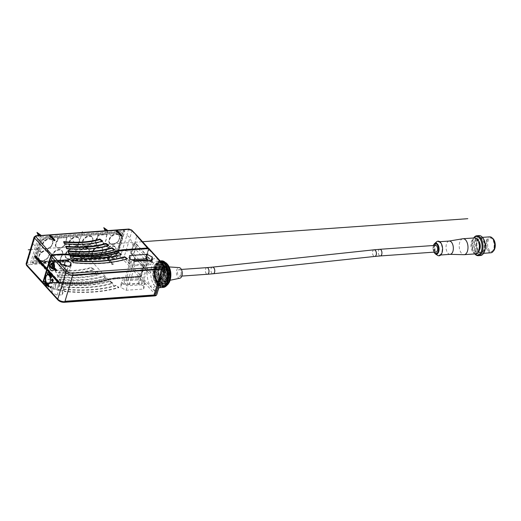 <?xml version="1.0" encoding="UTF-8"?>
<svg xmlns="http://www.w3.org/2000/svg" width="521" height="521" viewBox="0 0 521 521"><rect width="100%" height="100%" fill="white"/><g stroke="black" fill="none" stroke-linecap="round" stroke-linejoin="round"><path stroke-width="0.39" stroke-dasharray="2.6 1.95" d="M55.154 269.272L55.415 268.348L55.669 268.634M64.956 301.242L154.06 294.984M154.021 294.938L161.751 269.162M148.941 248.55A1.335 0.918 -42.2 0 1 149.071 249.37L146.518 257.862L150.028 261.724A15.982 8.727 86 0 1 158.846 260.135L160.852 262.35A15.982 8.727 86 0 1 163.672 268.667A2.664 0.749 165 0 0 163.32 269.201A2.664 0.749 165 0 0 164.317 269.507M159.367 262.03A2.664 1.98 129.4 0 1 158.846 260.135L148.55 249.253A0.873 0.599 137.8 0 0 148.042 248.569L124.662 250.223L124.565 250.568L148.133 248.895A0.534 0.365 137.8 0 1 148.439 249.312L140.475 275.876L143.399 267.182L131.585 254.163L144.447 267.898L145.756 267.169L148.661 257.478L147.743 256.912L145.997 257.882L148.439 249.312M148.55 249.253L146.004 257.745L146.518 257.862L146.004 257.745M143.099 267.436L140.553 275.928L139.615 277.244L154.939 294.124A2.664 1.27 -163.3 0 1 154.014 295.713L63.836 302.095A3.999 1.908 -163.3 0 1 58.547 300.187L43.868 284.017L51.664 283.463A39.694 18.964 16.7 0 1 61.367 283.626A102.995 49.208 -163.3 0 0 107.977 280.331A39.694 18.964 16.7 0 1 116.235 278.898L139.615 277.244A1.335 0.918 137.8 0 0 141.067 276.039L143.614 267.547L143.099 267.436L144.402 267.976L145.711 267.247L148.615 257.556L147.697 256.99L146.388 257.719M139.602 276.71L116.222 278.364A39.961 19.095 -163.3 0 0 107.906 279.803A102.728 49.085 -163.3 0 1 61.419 283.098L61.524 282.753A39.961 19.095 -163.3 0 0 51.755 282.597L43.803 283.079A0.664 0.456 -42.2 0 1 43.412 282.558L51.312 256.221A0.664 0.456 -42.2 0 1 52.041 255.622L54.236 255.466A3.862 2.657 -42.2 0 1 54.92 255.349L54.236 255.466M107.977 280.331L108.01 279.464A39.961 19.095 -163.3 0 1 116.326 278.025L139.895 276.358A0.534 0.365 137.8 0 0 140.475 275.876M147.645 251.689L141.139 273.362M148.335 248.927A0.873 0.599 137.8 0 0 147.795 248.51L124.597 250.152A39.961 19.095 16.7 0 0 116.287 251.597A102.728 49.085 -163.3 0 1 69.794 254.886A39.961 19.095 16.7 0 0 60.026 254.723L69.716 255.147C87.717 256.755 103.217 255.661 116.209 251.858L124.519 250.425L145.242 248.96A3.862 2.657 -42.2 0 1 145.88 248.979L148.068 248.823A0.534 0.365 -42.2 0 1 148.335 248.927L148.348 249.214M51.755 282.597L43.855 283.489L43.328 283.131A0.873 0.599 -42.2 0 1 43.347 282.805L51.351 256.13A0.873 0.599 -42.2 0 1 51.527 255.798L52.302 255.349L60.091 254.795L59.993 255.134A39.961 19.095 -163.3 0 1 69.762 255.297A102.728 49.085 -163.3 0 0 116.248 252.008A39.961 19.095 -163.3 0 1 124.565 250.568M59.993 255.134L52.107 255.694A0.664 0.456 137.8 0 0 51.377 256.293L43.477 282.629A0.664 0.456 137.8 0 0 43.868 283.15M145.88 248.979L124.259 250.23L115.792 251.65C102.728 255.329 87.313 256.417 69.547 254.919L54.659 255.153M116.248 252.008L116.352 251.669A39.961 19.095 -163.3 0 1 124.662 250.223L124.91 249.982M116.652 251.415L116.352 251.669A102.728 49.085 -163.3 0 1 69.86 254.958A39.961 19.095 -163.3 0 0 60.091 254.795L60.338 254.548M43.855 283.489L43.868 284.017A1.335 0.918 -42.2 0 1 43.217 283.795M51.892 292.437L51.866 289.35L57.076 288.986L62.305 291.695L62.331 294.782L57.128 295.147L51.892 292.437L53.24 287.95L53.214 284.87L58.417 284.499L63.653 287.214L62.305 291.695M143.581 285.944L143.607 289.025L126.154 290.262L120.918 287.546L120.892 284.466L138.345 283.235L143.581 285.944L144.923 281.464L144.949 284.544L127.495 285.782L122.266 283.066L122.24 279.985L139.693 278.748L144.923 281.464M61.406 284.766A105.229 50.276 -163.3 0 0 109.892 281.333L112.686 283.333A109.221 52.185 -163.3 0 1 62.357 286.895L61.504 284.433A105.229 50.276 16.7 0 0 109.99 281.001L112.783 283.001A109.221 52.185 -163.3 0 1 62.455 286.563L61.504 284.433M63.464 289.376A113.884 54.412 -163.3 0 0 115.942 285.664L118.736 287.664A117.883 56.32 -163.3 0 1 64.422 291.506L63.569 289.044A113.884 54.412 16.7 0 0 116.046 285.326L118.84 287.325A117.883 56.32 -163.3 0 1 64.519 291.174L63.569 289.044M158.703 288.224L157.114 290.516A15.982 8.727 86 0 1 152.848 289.025L150.843 286.81A15.982 8.727 86 0 1 147.124 271.415L149.455 273.538L144.402 267.976M159.192 287.696L159.133 287.703A13.318 7.268 86 0 1 159.016 287.709A13.318 7.268 86 0 1 155.577 286.459A13.318 7.268 86 0 1 153.903 284.616A13.318 7.268 86 0 1 150.764 272.815A13.318 7.268 86 0 1 151.578 267.266A13.318 7.268 86 0 1 153.669 263.125A13.318 7.268 86 0 1 157.134 261.138A13.318 7.268 86 0 1 160.572 262.389A13.318 7.268 86 0 1 162.246 264.232A13.318 7.268 86 0 1 164.46 269.031M155.577 286.459A2.664 1.98 -50.6 0 0 152.848 289.025L156.391 292.926L157.114 290.516A2.664 2.234 -95.7 0 1 159.068 287.703A2.664 2.234 -95.7 0 1 159.133 287.703M164.265 265.436A1.335 0.918 -42.2 0 1 164.395 266.251L163.053 273.72L163.32 269.201L160.898 263.724A2.664 1.654 144.9 0 0 162.246 264.232M150.028 261.724L153.669 263.125L148.615 257.556M147.697 256.99L152.751 262.558M145.711 267.247L150.764 272.815L149.455 273.538M143.483 267.403L147.124 271.415M137.642 276.436A3.862 2.657 -42.2 0 1 136.964 276.553L116.242 278.019L107.925 279.471C94.907 283.352 79.407 284.453 61.432 282.766L46.643 282.949A3.862 2.657 -42.2 0 1 45.998 282.923L51.449 282.258L61.309 282.382C79.075 283.88 94.49 282.786 107.554 279.106L116.02 277.686L139.83 276.286A0.534 0.365 -42.2 0 0 140.175 276.137L143.399 267.182M45.998 282.923L43.803 283.079M108.01 279.464A102.728 49.085 -163.3 0 1 61.524 282.753M143.216 267.136L144.447 267.898M60.026 254.574L52.237 255.277L51.462 255.726A0.873 0.599 137.8 0 0 51.286 256.058L43.282 282.734A0.873 0.599 137.8 0 0 43.263 283.059L43.79 283.417L51.586 282.864A39.961 19.095 -163.3 0 1 61.354 283.027A102.728 49.085 16.7 0 0 107.84 279.738A39.961 19.095 -163.3 0 1 116.157 278.292L139.354 276.651A0.873 0.599 137.8 0 0 140.175 276.137M148.368 249.129L145.997 257.882M146.31 257.491L134.496 244.473L136.756 235.967L148.57 248.986A1.335 0.918 137.8 0 0 148.524 248.335M59.687 254.802L54.92 255.349M43.093 283.58A1.335 0.918 137.8 0 0 43.543 283.658L51.338 283.111A40.228 19.218 -163.3 0 1 61.172 283.274A102.461 48.954 16.7 0 0 107.541 279.992A40.228 19.218 -163.3 0 1 115.909 278.54L139.107 276.898A1.335 0.918 137.8 0 0 140.546 275.739L128.733 262.714L127.306 263.887L139.107 276.898L139.354 276.651M136.619 235.192L136.756 235.967L131.839 230.855L128.348 229.67L123.783 229.989L115.779 256.664L120.344 256.339L123.816 257.608L128.733 262.714L131.585 254.163L130.693 253.121L133.024 245.58L129.983 237.7L126.909 235.245L122.259 250.731L131.702 251.265L133.545 243.6L134.496 244.473L135.799 243.75L147.743 256.912M130.693 253.121L132.503 254.73L133.812 254.007L145.756 267.169M133.702 253.89L136.606 244.212L135.037 242.975L131.774 253.857L133.812 254.007L135.434 249.149L147.378 262.31M135.434 249.149L136.717 244.316L148.661 257.478M136.606 244.212L135.037 242.975L133.545 243.6M59.12 279.731A95.903 45.822 -163.3 0 0 103.308 276.605L106.102 278.598A99.902 47.73 -163.3 0 1 60.071 281.861L59.29 279.171A95.903 45.822 16.7 0 0 103.477 276.039L106.271 278.038A99.902 47.73 -163.3 0 1 60.241 281.301L59.29 279.171M57.056 275.121A87.248 41.687 -163.3 0 0 97.258 272.275L100.052 274.274A91.24 43.595 -163.3 0 1 58.007 277.244L57.225 274.56A87.248 41.687 16.7 0 0 97.427 271.715L100.221 273.714A91.24 43.595 -163.3 0 1 58.176 276.684L57.225 274.56M54.992 270.51A78.586 37.551 -163.3 0 0 91.208 267.944L93.995 269.943A82.585 39.459 -163.3 0 1 55.942 272.633L55.161 269.95A78.586 37.551 16.7 0 0 91.37 267.384L94.164 269.383A82.585 39.459 -163.3 0 1 56.112 272.073L55.161 269.95M45.255 269.227L46.369 269.149L41.823 264.14L40.71 264.219L45.255 269.227L45.425 268.667L46.538 268.589L41.993 263.574L40.879 263.659L45.425 268.667M113.168 264.421L108.622 259.412L107.508 259.491L112.054 264.499L113.168 264.421L113.337 263.86L108.791 258.852L107.678 258.93L112.223 263.939L113.337 263.86M124.799 231.148L123.783 229.989L40.28 235.902L41.328 237.062L124.799 231.148L116.808 257.797L33.337 263.704L41.328 237.062M26.122 263.711A2.664 1.27 -163.3 0 1 27.255 263.053L30.609 262.695L38.613 236.02L39.629 235.609M128.895 229.051A1.335 0.729 -94 0 0 128.348 229.67L126.909 235.245M43.79 283.417L43.543 283.658L27.222 265.671A1.335 0.638 -163.3 0 1 27.626 264.883A1.335 0.775 83.9 0 1 27.255 263.053L35.259 236.378L40.28 235.902L32.276 262.571L30.609 262.695L30.947 264.525L120.657 258.175A1.335 0.729 86 0 1 120.344 256.339L122.259 250.731M33.337 263.704L32.276 262.571L115.779 256.664L116.808 257.797M46.421 268.146L46.975 268.107L35.61 255.59L35.467 256.078M35.057 255.629L35.61 255.59M46.082 269.266L46.636 269.227L46.975 268.107M46.232 268.777L46.636 269.227M40.195 242.61L35.552 258.077A5.991 4.129 137.8 0 0 39.049 262.766L111.416 257.641A5.991 4.129 137.8 0 0 117.941 252.242L122.578 236.775A5.991 4.129 137.8 0 0 119.088 232.086L46.721 237.211A5.991 4.129 137.8 0 0 43.972 238.084A5.991 4.129 137.8 0 0 41.172 240.624A5.991 4.129 137.8 0 0 40.195 242.61L35.604 257.999A5.861 4.031 137.8 0 0 39.023 262.577L111.39 257.459A5.861 4.031 137.8 0 0 117.766 252.184L122.402 236.716A5.861 4.031 137.8 0 0 118.983 232.132L46.616 237.25A5.861 4.031 137.8 0 0 43.933 238.104A5.861 4.031 137.8 0 0 41.198 240.591A5.861 4.031 137.8 0 0 40.241 242.532M41.296 237.022L124.682 231.122L116.711 257.687L33.324 263.587L41.296 237.022L40.319 235.954L32.348 262.512L115.74 256.612L123.705 230.048L40.319 235.954M124.682 231.122L123.705 230.048M33.324 263.587L32.348 262.512M116.711 257.687L115.74 256.612M106.102 278.598L106.271 278.038M60.071 281.861L60.241 281.301M103.308 276.605L103.477 276.039M100.052 274.274L100.221 273.714M58.007 277.244L58.176 276.684M97.258 272.275L97.427 271.715M93.995 269.943L94.164 269.383M55.942 272.633L56.112 272.073M91.208 267.944L91.37 267.384M46.369 269.149L46.538 268.589M41.823 264.14L41.993 263.574M40.71 264.219L40.879 263.659M108.622 259.412L108.791 258.852M107.508 259.491L107.678 258.93M112.054 264.499L112.223 263.939M68.746 252.945L68.577 253.506L67.626 251.376A95.903 45.822 16.7 0 0 68.062 251.415M114.776 249.683L114.607 250.243A99.902 47.73 -163.3 0 1 68.577 253.506M67.795 250.816L67.626 251.376M114.106 249.885L114.607 250.243M66.681 248.328L66.512 248.888L65.561 246.765A87.248 41.687 16.7 0 0 65.998 246.804M108.726 245.358L108.557 245.919A91.24 43.595 -163.3 0 1 66.512 248.888M65.731 246.205L65.561 246.765M108.055 245.554L108.557 245.919M64.624 243.717L64.454 244.277L63.503 242.154A78.586 37.551 16.7 0 0 63.94 242.193M102.676 241.028L102.507 241.588A82.585 39.459 -163.3 0 1 64.454 244.277M63.666 241.594L63.503 242.154M102.005 241.23L102.507 241.588M53.93 240.311L53.761 240.871L54.874 240.793L54.405 240.272M55.044 240.233L54.874 240.793M49.384 235.303L49.215 235.863L53.761 240.871M49.853 235.818L49.215 235.863M121.842 235.505L121.673 236.065L121.204 235.544M120.729 235.583L120.559 236.143L121.673 236.065M116.183 230.575L116.014 231.135L120.559 236.143M116.652 231.09L116.014 231.135M51.664 283.463L51.651 282.936A39.961 19.095 -163.3 0 1 61.419 283.098L61.367 283.626M155.31 267.462A12.524 6.832 86 0 1 164.571 263.652A12.524 6.832 86 0 1 167.515 280.91A12.524 6.832 86 0 1 158.254 284.72A12.524 6.832 86 0 1 155.31 267.462M160.188 260.936A13.318 7.268 -94 0 0 159.804 260.949L160.181 260.936A13.318 7.268 86 0 0 154.919 267.032A13.318 7.268 -94 0 0 155.33 280.545A13.318 7.268 -94 0 0 162.031 287.481M159.003 270.093A7.457 4.07 86 0 1 162.109 266.661A7.457 4.07 86 0 1 165.991 270.399A7.457 4.07 86 0 1 166.277 278.11A7.457 4.07 86 0 1 163.164 281.542A7.457 4.07 86 0 1 159.283 277.804A7.457 4.07 86 0 1 159.003 270.093M162.122 266.791A7.327 3.999 86 0 0 159.068 270.165A7.327 3.999 -94 0 0 159.341 277.739A7.327 3.999 -94 0 0 163.158 281.405A7.327 3.999 -94 0 0 166.212 278.038A7.327 3.999 86 0 0 165.932 270.464A7.327 3.999 86 0 0 162.122 266.791L164.349 266.635A7.327 3.999 86 0 1 164.649 266.635A7.327 3.999 86 0 1 168.244 270.549A7.327 3.999 86 0 1 168.433 277.875A7.327 3.999 -94 0 1 165.678 281.21A7.327 3.999 -94 0 1 165.378 281.249A7.327 3.999 -94 0 1 161.569 277.582A7.327 3.999 -94 0 1 161.295 270.008A7.327 3.999 86 0 1 164.349 266.635M179.927 278.201A5.327 2.911 -94 0 1 177.01 275.733A5.327 2.911 -94 0 1 176.743 270.054A5.327 2.911 86 0 1 179.178 267.605M180.963 274.71A3.328 1.817 -94 0 0 180.833 271.265A3.328 1.817 -94 0 0 179.1 269.598A3.328 1.817 -94 0 0 177.713 271.128A3.328 1.817 -94 0 0 177.843 274.574A3.328 1.817 -94 0 0 179.576 276.241A3.328 1.817 -94 0 0 180.963 274.71M435.536 245.358A3.328 1.817 -94 0 0 434.149 246.889A3.328 1.817 -94 0 0 434.28 250.334A3.328 1.817 -94 0 0 436.012 252.001M437.477 255.316A7.327 3.999 -94 0 1 434.989 244.544A7.327 3.999 86 0 1 436.52 241.861M435.309 244.903A6.662 3.634 86 0 1 438.089 241.835A6.662 3.634 86 0 1 441.554 245.176A6.662 3.634 86 0 1 441.801 252.06A6.662 3.634 -94 0 1 439.027 255.121A6.662 3.634 -94 0 1 435.563 251.786A6.662 3.634 -94 0 1 435.309 244.903M450.066 254.346L449.975 254.339A6.662 3.634 -94 0 1 446.64 250.848A6.662 3.634 -94 0 1 446.445 244.115A6.662 3.634 86 0 1 449.03 241.073L449.128 241.054M462.817 238.761A7.991 4.363 86 0 0 459.711 242.415A7.991 4.363 -94 0 0 459.952 250.497A7.991 4.363 -94 0 0 463.944 254.684M478.779 249.058A5.991 3.269 86 0 1 476.279 251.819A5.991 3.269 86 0 1 473.159 248.817A5.991 3.269 86 0 1 472.931 242.623A5.991 3.269 86 0 1 475.432 239.862A5.991 3.269 86 0 1 478.552 242.864A5.991 3.269 86 0 1 478.779 249.058M479.535 249.911A5.991 3.269 86 0 1 477.392 251.741A5.991 3.269 86 0 1 474.273 248.738A5.991 3.269 86 0 1 474.045 242.545A5.991 3.269 86 0 1 476.546 239.784A5.991 3.269 86 0 1 478.923 241.295M474.918 253.916A9.326 5.086 -94 0 1 474.162 253.056A9.326 5.086 -94 0 1 472.423 240.754A9.326 5.086 86 0 1 473.159 238.937A9.326 5.086 86 0 1 473.791 237.973M474.162 253.056L474.514 253.532A9.99 5.451 -94 0 1 472.651 240.357A9.99 5.451 86 0 1 473.446 238.41A9.99 5.451 86 0 1 473.7 237.98M480.453 255.531A9.99 5.451 -94 0 1 475.256 250.523A9.99 5.451 -94 0 1 474.878 240.201A9.99 5.451 86 0 1 479.046 235.603M474.514 253.532A9.99 5.451 -94 0 0 474.826 253.922M483.117 238.234A9.326 5.086 86 0 0 475.764 240.52A9.326 5.086 -94 0 0 477.399 252.672A9.326 5.086 -94 0 0 484.113 252.346M476.735 241.588A7.327 3.999 86 0 1 479.789 238.221A7.327 3.999 86 0 1 483.599 241.887A7.327 3.999 86 0 1 483.879 249.461A7.327 3.999 -94 0 1 480.824 252.835A7.327 3.999 -94 0 1 477.015 249.162A7.327 3.999 -94 0 1 476.735 241.588M481.384 252.796A7.327 3.999 -94 0 1 477.568 249.123A7.327 3.999 -94 0 1 477.295 241.549A7.327 3.999 86 0 1 480.349 238.182A7.327 3.999 86 0 1 484.159 241.848A7.327 3.999 86 0 1 484.439 249.422A7.327 3.999 -94 0 1 481.384 252.796L480.824 252.835M476.969 241.19A7.991 4.363 86 0 1 480.297 237.517A7.991 4.363 86 0 1 484.458 241.516A7.991 4.363 86 0 1 484.758 249.78A7.991 4.363 -94 0 1 481.43 253.46A7.991 4.363 -94 0 1 477.269 249.455A7.991 4.363 -94 0 1 476.969 241.19M490.893 252.789A7.991 4.363 -94 0 1 486.731 248.784A7.991 4.363 -94 0 1 486.432 240.526A7.991 4.363 86 0 1 489.766 236.847M486.92 241.06A6.994 3.816 -94 0 0 487.181 248.289A6.994 3.816 -94 0 0 490.821 251.793A6.994 3.816 -94 0 0 493.739 248.576A6.994 3.816 86 0 0 493.472 241.347A6.994 3.816 86 0 0 489.831 237.843A6.994 3.816 86 0 0 486.92 241.06M492.417 238.175A6.994 3.816 86 0 0 490.945 237.765A6.994 3.816 86 0 0 488.034 240.982A6.994 3.816 -94 0 0 488.294 248.211A6.994 3.816 -94 0 0 491.935 251.715A6.994 3.816 -94 0 0 493.335 251.096M51.866 289.35L53.214 284.87M57.128 295.147L58.469 290.666L53.24 287.95M62.331 294.782L63.679 290.295L58.469 290.666M63.679 290.295L63.653 287.214M57.076 288.986L58.417 284.499M60.13 289.442A3.465 1.654 -163.3 0 1 56.574 288.575A3.465 1.654 -163.3 0 1 55.128 286.589A3.465 1.654 -163.3 0 1 56.756 285.723A3.465 1.654 -163.3 0 1 60.319 286.589A3.465 1.654 -163.3 0 1 61.758 288.575A3.465 1.654 -163.3 0 1 60.13 289.442M66.115 269.494A3.465 1.654 -163.3 0 1 62.559 268.628A3.465 1.654 -163.3 0 1 61.113 266.641A3.465 1.654 -163.3 0 1 62.741 265.775A3.465 1.654 -163.3 0 1 66.304 266.641A3.465 1.654 -163.3 0 1 67.75 268.628A3.465 1.654 -163.3 0 1 66.115 269.494M67.424 266.12L69.638 267.266L69.664 270.347L64.454 270.718L59.225 268.002L59.199 264.922L62.781 264.668M69.638 267.266L70.035 265.931M60.54 260.435L59.199 264.922M60.566 263.522L59.225 268.002M65.802 266.231L64.454 270.718M71.006 265.866L69.664 270.347M143.607 289.025L144.949 284.544M138.345 283.235L139.693 278.748M120.892 284.466L122.24 279.985M122.266 283.066L120.918 287.546M125.782 280.839L138.026 279.972A3.465 1.654 -163.3 0 1 141.588 280.839A3.465 1.654 -163.3 0 1 143.034 282.825A3.465 1.654 -163.3 0 1 141.406 283.691L129.156 284.557A3.465 1.654 -163.3 0 1 125.6 283.691A3.465 1.654 -163.3 0 1 124.154 281.705A3.465 1.654 -163.3 0 1 125.782 280.839L131.767 260.891L133.682 260.754M126.154 290.262L127.495 285.782M148.693 260.363L150.908 261.516L150.934 264.596L133.48 265.827L128.251 263.118L128.225 260.038L131.806 259.784M146.766 260.5A3.465 1.654 -163.3 0 1 149.019 262.877A3.465 1.654 -163.3 0 1 147.391 263.743L135.141 264.609A3.465 1.654 -163.3 0 1 131.585 263.743A3.465 1.654 -163.3 0 1 130.139 261.75A3.465 1.654 -163.3 0 1 131.767 260.891M129.592 258.631L128.251 263.118M134.828 261.347L133.48 265.827M129.566 255.55L128.225 260.038M151.311 260.181L150.908 261.516M152.282 260.109L150.934 264.596M109.892 281.333L109.99 281.001M112.686 283.333L112.783 283.001M62.357 286.895L62.455 286.563M118.736 287.664L118.84 287.325M64.422 291.506L64.519 291.174M115.942 285.664L116.046 285.326M121.36 254.417L121.256 254.756A109.221 52.185 -163.3 0 1 70.934 258.318L69.977 256.189A105.229 50.276 16.7 0 0 70.244 256.215M71.032 257.98L70.934 258.318M70.081 255.85L69.977 256.189M73.096 262.591L72.041 260.8A113.884 54.412 16.7 0 0 72.302 260.826M127.411 258.748L127.313 259.087A117.883 56.32 -163.3 0 1 72.992 262.929M72.145 260.461L72.041 260.8M59.153 283.014L59.563 283.47L59.003 283.509M48.193 270.099L48.336 269.611L59.895 282.349L59.563 283.47M59.895 282.349L59.342 282.389M47.782 269.65L48.336 269.611M48.362 284.069A4.663 2.546 -94 0 0 48.531 284.069A4.663 2.546 -94 0 0 50.478 281.92A4.663 2.546 -94 0 0 50.303 277.1A4.663 2.546 -94 0 0 47.873 274.769A4.663 2.546 -94 0 0 47.711 274.788M50.635 277.804L51.983 277.185L51.839 276.547L51.54 276.729M51.651 277.205L51.983 277.185M47.216 274.033L47.548 274.013A5.464 2.983 86 0 1 47.652 273.987M51.488 276.762A6.793 3.706 -94 0 0 47.724 272.639A6.793 3.706 -94 0 0 47.554 272.659M51.507 276.573L51.839 276.547M48.766 286.824L49.098 286.797L48.857 284.824A5.464 2.983 86 0 1 48.59 284.863A5.464 2.983 86 0 1 48.525 284.87L48.857 284.824M48.407 286.908L49.098 286.797M44.799 281.614A6.793 3.706 -94 0 0 46.473 285.111M45.099 281.073L45.438 281.053L45.138 281.229M48.42 284.87A5.464 2.983 86 0 1 45.438 281.053M48.616 285.86A6.46 3.523 86 0 1 45.001 281.666L45.34 281.464A5.796 3.165 -94 0 0 46.708 284.251M44.669 281.685L45.001 281.666M49.931 286.557L50.85 287.546M50.999 287.716L51.247 287.989L51.586 286.127L51.162 287.527L49.951 286.557M50.915 288.015L51.247 287.989M49.697 286.303L50.036 286.276M51.253 286.146L51.586 286.127M51.416 286.335L51.748 286.309M52.107 279.276L51.8 280.396L52.699 281.386M52.882 279.497L53.214 279.471L52.803 279.015M53.142 280.213L53.422 279.881M53.142 280.467L53.474 280.194M53.096 280.728L53.474 280.441M52.764 281.848L53.435 280.702M52.68 279.269L53.279 280.103L53.012 281.36L52.048 280.298L52.478 279.223M51.716 280.318L52.048 280.298M51.963 279.477L52.302 279.458M52.048 279.321L52.387 279.302M56.542 270.112L56.789 270.386L56.926 269.937L55.975 269.285M56.457 270.406L56.789 270.386M55.734 269.012L56.066 268.992M56.587 269.956L56.926 269.937M55.076 268.367L55.415 268.348M56.144 270.568L56.392 270.842L56.529 270.392L55.486 269.246M54.92 270.041L55.167 270.314L55.35 269.696M56.19 270.419L56.529 270.392M56.06 270.868L56.392 270.842M54.835 270.334L55.167 270.314M159.732 264.622A9.658 5.269 86 0 0 155.701 269.07A9.658 5.269 -94 0 0 156.066 279.054A9.658 5.269 -94 0 0 161.093 283.893A9.658 5.269 -94 0 0 165.118 279.445A9.658 5.269 86 0 0 164.753 269.461A9.658 5.269 86 0 0 159.732 264.622L161.51 264.499A9.658 5.269 86 0 1 165.098 266.583A9.658 5.269 86 0 1 166.902 279.321A9.658 5.269 -94 0 1 166.134 281.197A9.658 5.269 -94 0 1 162.871 283.763A9.658 5.269 -94 0 1 157.85 278.93A9.658 5.269 -94 0 1 157.485 268.947A9.658 5.269 86 0 1 161.51 264.499M156.841 270.321A7.327 3.999 86 0 1 159.895 266.947A7.327 3.999 86 0 1 163.705 270.62A7.327 3.999 86 0 1 163.985 278.194A7.327 3.999 -94 0 1 160.93 281.568A7.327 3.999 -94 0 1 157.114 277.895A7.327 3.999 -94 0 1 156.841 270.321M166.362 280.78A9.124 4.982 -94 0 1 159.791 281.093A9.124 4.982 -94 0 1 158.189 269.201A9.124 4.982 86 0 1 165.385 266.967A9.124 4.982 86 0 1 167.085 279.002A9.124 4.982 -94 0 1 166.362 280.78L166.134 281.197M158.482 269.52A8.525 4.65 86 0 1 162.038 265.599A8.525 4.65 86 0 1 166.473 269.865A8.525 4.65 86 0 1 166.792 278.676A8.525 4.65 86 0 1 163.242 282.603A8.525 4.65 86 0 1 158.807 278.331A8.525 4.65 86 0 1 158.482 269.52M158.592 269.513A8.525 4.65 86 0 1 162.148 265.586A8.525 4.65 86 0 1 166.583 269.858A8.525 4.65 86 0 1 166.902 278.67A8.525 4.65 -94 0 1 163.353 282.597A8.525 4.65 -94 0 1 158.918 278.325A8.525 4.65 -94 0 1 158.592 269.513M164.603 281.36A9.723 5.308 -94 0 1 161.321 283.938A9.723 5.308 -94 0 1 156.261 279.074A9.723 5.308 -94 0 1 155.896 269.018A9.723 5.308 86 0 1 159.947 264.544A9.723 5.308 86 0 1 163.561 266.641A9.723 5.308 86 0 1 165.372 279.464A9.723 5.308 -94 0 1 164.603 281.36L164.486 281.568A9.99 5.451 -94 0 0 165.281 279.627A9.99 5.451 86 0 0 163.418 266.446A9.99 5.451 86 0 0 155.538 268.895A9.99 5.451 -94 0 0 157.29 281.913A9.99 5.451 -94 0 0 164.486 281.568M155.655 265.73A11.657 6.363 86 0 0 154.73 267.996A11.657 6.363 -94 0 0 156.899 283.372A11.657 6.363 -94 0 0 166.095 280.519A11.657 6.363 86 0 0 164.05 265.326A11.657 6.363 86 0 0 155.655 265.73L155.766 265.521A11.924 6.506 86 0 1 159.791 262.35A11.924 6.506 86 0 1 165.997 268.322A11.924 6.506 86 0 1 166.446 280.643A11.924 6.506 -94 0 1 161.477 286.133L162.252 286.081A11.924 6.506 86 0 1 156.053 280.109A11.924 6.506 86 0 1 155.603 267.781A11.924 6.506 86 0 1 160.572 262.297A11.924 6.506 86 0 1 166.772 268.269A11.924 6.506 86 0 1 167.221 280.591A11.924 6.506 86 0 1 162.252 286.081M155.766 265.521A11.924 6.506 86 0 0 154.822 267.84A11.924 6.506 -94 0 0 157.042 283.567A11.924 6.506 -94 0 0 161.477 286.133M155.44 267.605A12.257 6.688 86 0 1 156.411 265.222A12.257 6.688 86 0 1 165.242 264.798A12.257 6.688 86 0 1 167.384 280.767A12.257 6.688 86 0 1 157.726 283.769A12.257 6.688 86 0 1 155.44 267.605M160.142 286.296A11.99 6.545 86 0 1 153.91 280.291A11.99 6.545 86 0 1 153.454 267.898A11.99 6.545 -94 0 1 158.449 262.382A11.99 6.545 -94 0 1 164.688 268.387A11.99 6.545 -94 0 1 165.144 280.773A11.99 6.545 86 0 1 160.142 286.296L162.038 286.159A11.99 6.545 86 0 0 167.033 280.643A11.99 6.545 -94 0 0 166.583 268.25A11.99 6.545 -94 0 0 160.344 262.245A11.99 6.545 -94 0 0 156.3 265.43A11.99 6.545 -94 0 0 155.349 267.761A11.99 6.545 86 0 0 157.583 283.58L157.726 283.769M162.038 286.159A11.99 6.545 86 0 1 157.583 283.58M164.753 280.344A11.188 6.109 86 0 1 163.868 282.525A11.188 6.109 86 0 1 155.805 282.91A11.188 6.109 86 0 1 153.845 268.328A11.188 6.109 86 0 1 162.663 265.586A11.188 6.109 86 0 1 164.753 280.344M163.021 266.068A10.524 5.744 -94 0 1 164.981 279.953A10.524 5.744 86 0 1 164.148 281.998A10.524 5.744 86 0 1 156.684 282.525A10.524 5.744 86 0 1 154.724 268.647A10.524 5.744 -94 0 1 155.558 266.596A10.524 5.744 -94 0 1 163.021 266.068L162.663 265.586M154.49 269.044A9.86 5.379 86 0 1 155.278 267.123A9.86 5.379 86 0 1 162.376 266.785A9.86 5.379 86 0 1 164.102 279.634A9.86 5.379 86 0 1 156.333 282.043A9.86 5.379 86 0 1 154.49 269.044M163.646 279.132A8.922 4.871 86 0 1 162.943 280.865A8.922 4.871 86 0 1 156.508 281.177A8.922 4.871 86 0 1 154.945 269.546A8.922 4.871 86 0 1 161.985 267.358A8.922 4.871 86 0 1 163.646 279.132M162.344 267.84A8.258 4.507 -94 0 1 163.881 278.735A8.258 4.507 86 0 1 163.223 280.344A8.258 4.507 86 0 1 157.368 280.754A8.258 4.507 86 0 1 155.831 269.858A8.258 4.507 -94 0 1 156.482 268.256A8.258 4.507 -94 0 1 162.344 267.84L161.985 267.358M155.597 270.256A7.594 4.142 86 0 1 156.196 268.784A7.594 4.142 86 0 1 161.666 268.517A7.594 4.142 86 0 1 163.001 278.416A7.594 4.142 86 0 1 157.01 280.272A7.594 4.142 86 0 1 155.597 270.256M155.727 270.399A7.327 3.999 86 0 1 158.781 267.032A7.327 3.999 86 0 1 162.591 270.699A7.327 3.999 86 0 1 162.871 278.273A7.327 3.999 86 0 1 159.817 281.646A7.327 3.999 86 0 1 156 277.973A7.327 3.999 86 0 1 155.727 270.399M106.942 234.593L106.199 237.263A6.239 4.292 137.8 0 1 99.296 245.371A6.239 4.292 137.8 0 1 97.069 237.915L97.57 238.188L97.069 237.915L97.915 235.088L107.046 234.443L98.417 235.362L97.57 238.188M107.066 234.75L106.212 237.68A5.946 4.096 -42.2 0 1 103.282 243.939A5.946 4.096 -42.2 0 1 96.971 244.649L96.815 244.505A5.972 4.109 137.8 0 1 97.349 238.136L98.254 235.205L97.915 235.088M92.523 255.016L92.523 254.906A5.946 4.096 -42.2 0 1 95.851 248.367A5.946 4.096 -42.2 0 1 102.22 248.445A5.946 4.096 -42.2 0 1 101.224 254.294L100.319 257.231L91.67 257.843L92.36 254.867L91.67 257.843M96.971 244.649A5.946 4.096 -42.2 0 1 97.512 238.299M58.339 238.195L66.981 237.583L58.339 238.195L57.427 241.132A5.946 4.096 -42.2 0 0 56.893 247.482L56.737 247.345A5.972 4.109 137.8 0 0 63.067 246.641A5.972 4.109 137.8 0 0 66.011 240.357L66.128 240.52A5.946 4.096 -42.2 0 1 63.204 246.778A5.946 4.096 -42.2 0 1 56.893 247.482M66.981 237.583L66.128 240.52M49.195 239.191A5.946 4.096 -42.2 0 1 52.308 240.461A5.946 4.096 -42.2 0 1 51.683 245.821A5.946 4.096 -42.2 0 1 46.193 249.194A5.946 4.096 -42.2 0 1 43.536 248.426A5.946 4.096 -42.2 0 1 43.438 242.962A5.946 4.096 -42.2 0 1 49.195 239.191M75.916 237.296A5.946 4.096 -42.2 0 1 79.029 238.572A5.946 4.096 -42.2 0 1 78.404 243.932A5.946 4.096 -42.2 0 1 72.914 247.306A5.946 4.096 -42.2 0 1 70.25 246.537A5.946 4.096 -42.2 0 1 70.159 241.073A5.946 4.096 -42.2 0 1 75.916 237.296M45.666 250.959A5.946 4.096 -42.2 0 1 48.779 252.229A5.946 4.096 -42.2 0 1 48.153 257.589A5.946 4.096 -42.2 0 1 42.663 260.962A5.946 4.096 -42.2 0 1 40 260.194A5.946 4.096 -42.2 0 1 39.909 254.73A5.946 4.096 -42.2 0 1 45.666 250.959M72.386 249.064A5.946 4.096 -42.2 0 1 75.499 250.34A5.946 4.096 -42.2 0 1 74.874 255.7A5.946 4.096 -42.2 0 1 69.384 259.074A5.946 4.096 -42.2 0 1 66.721 258.305A5.946 4.096 -42.2 0 1 66.629 252.841A5.946 4.096 -42.2 0 1 72.386 249.064M112.464 246.231A5.946 4.096 -42.2 0 1 115.577 247.501A5.946 4.096 -42.2 0 1 114.952 252.861A5.946 4.096 -42.2 0 1 109.462 256.234A5.946 4.096 -42.2 0 1 106.805 255.466A5.946 4.096 -42.2 0 1 106.707 250.002A5.946 4.096 -42.2 0 1 112.464 246.231M85.744 248.12A5.946 4.096 -42.2 0 1 88.857 249.39A5.946 4.096 -42.2 0 1 88.231 254.756A5.946 4.096 -42.2 0 1 82.741 258.129A5.946 4.096 -42.2 0 1 80.084 257.361A5.946 4.096 -42.2 0 1 79.993 251.89A5.946 4.096 -42.2 0 1 85.744 248.12M115.994 234.463A5.946 4.096 -42.2 0 1 119.107 235.733A5.946 4.096 -42.2 0 1 118.482 241.093A5.946 4.096 -42.2 0 1 112.992 244.466A5.946 4.096 -42.2 0 1 110.335 243.698A5.946 4.096 -42.2 0 1 110.244 238.234A5.946 4.096 -42.2 0 1 115.994 234.463M89.273 236.352A5.946 4.096 -42.2 0 1 92.393 237.622A5.946 4.096 -42.2 0 1 91.761 242.988A5.946 4.096 -42.2 0 1 86.271 246.361A5.946 4.096 -42.2 0 1 83.614 245.593A5.946 4.096 -42.2 0 1 83.523 240.129A5.946 4.096 -42.2 0 1 89.273 236.352M52.439 257.849L52.445 257.745A5.946 4.096 -42.2 0 1 55.773 251.2A5.946 4.096 -42.2 0 1 62.142 251.285A5.946 4.096 -42.2 0 1 61.146 257.127L60.241 260.064L51.592 260.676L52.276 257.7L51.592 260.676M101.165 254.404L100.319 257.231M100.195 257.074L91.514 257.687M102.22 248.445L102.096 248.276A5.972 4.109 137.8 0 1 101.107 254.144L101.224 254.294M100.175 256.99L101.074 254.079C102.741 251.806 103.086 249.872 102.096 248.276A5.972 4.109 137.8 0 0 95.708 248.191A5.972 4.109 137.8 0 0 92.36 254.762L92.523 254.906M100.299 256.925L101.146 254.105A6.239 4.292 137.8 0 0 98.918 246.641A6.239 4.292 137.8 0 0 92.015 254.749L92.36 254.867L92.015 254.749L91.168 257.576M41.309 242.532L36.665 257.999A4.663 3.211 137.8 0 0 39.388 261.646L111.754 256.521A4.663 3.211 137.8 0 0 113.891 255.844A4.663 3.211 137.8 0 0 116.066 253.864A4.663 3.211 137.8 0 0 116.828 252.32L121.471 236.86A4.663 3.211 137.8 0 0 118.749 233.213L46.382 238.331A4.663 3.211 137.8 0 0 41.309 242.532L36.49 257.934A4.793 3.302 137.8 0 0 39.29 261.685L111.657 256.56A4.793 3.302 137.8 0 0 113.852 255.863A4.793 3.302 137.8 0 0 116.092 253.831A4.793 3.302 137.8 0 0 116.873 252.242L121.517 236.775A4.793 3.302 137.8 0 0 118.716 233.024L46.349 238.149A4.793 3.302 137.8 0 0 41.133 242.467M51.429 260.526L60.241 260.064M107.046 234.443L106.212 237.576M106.922 234.509L106.069 237.465C107.567 241.614 99.583 247.547 96.815 244.505A5.972 4.109 137.8 0 0 103.145 243.802A5.972 4.109 137.8 0 0 106.089 237.517L106.212 237.68M61.146 257.127L61.022 256.977A5.972 4.109 137.8 0 0 62.019 251.109A5.972 4.109 137.8 0 0 55.63 251.031A5.972 4.109 137.8 0 0 52.282 257.595L52.445 257.745M60.117 259.907L61.087 257.237M66.864 237.426L66.121 240.103A6.239 4.292 137.8 0 1 59.218 248.211A6.239 4.292 137.8 0 1 56.991 240.748L57.33 240.865L56.991 240.748L57.838 237.928M58.176 238.045L57.492 241.021M66.968 237.283L65.991 240.298C67.489 244.453 59.498 250.386 56.737 247.345A5.972 4.109 137.8 0 1 57.271 240.976L57.427 241.132M66.838 237.348L66.134 240.409M73.689 260.741L82.207 232.359M114.653 286.635L68.616 235.909M30.335 249.657L142.546 241.718M146.101 260.552L138.371 286.316M134.001 260.923L126.128 287.182M64.428 267.631L58.443 287.585L64.428 267.631M49.651 279.315L47.867 279.438M53.683 265.866L51.905 265.99M475.855 245.84L476.969 245.762M50.433 279.256L48.206 279.419M39.687 235.368L44.773 240.976M111.572 236.247L106.486 230.64M33.448 244.154L41.244 252.744L37.323 249.976M39.961 249.787L41.244 252.744M106.759 245.059L108.042 248.016L100.247 239.426M104.122 245.248L108.042 248.016M164.883 267.638A3.999 1.908 16.7 0 0 164.395 266.251L160.852 262.35A2.664 1.654 144.9 0 0 160.898 263.724L159.38 262.037A2.664 1.98 129.4 0 0 160.572 262.389M116.326 278.025L116.235 278.898M70.042 254.71L69.762 255.297M58.547 300.187A1.335 0.918 -42.2 0 1 57.896 299.959M140.553 275.928L150.843 286.81A2.664 1.654 -35.1 0 1 153.903 284.616M154.939 294.124A1.335 0.918 137.8 0 0 156.391 292.926A3.999 1.908 -163.3 0 1 156.88 294.313M154.014 295.713A1.335 0.729 -94 0 0 154.444 295.921M159.38 262.037L157.134 261.138L159.804 260.949A13.318 7.268 -94 0 0 154.249 267.078A13.318 7.268 -94 0 0 154.757 280.852A13.318 7.268 -94 0 0 161.686 287.52M124.597 250.002L124.259 250.23M116.02 277.686L115.909 278.54M115.792 251.65L116.274 251.526M51.449 282.258L51.338 283.111M46.643 282.949L46.421 282.616M61.172 283.274L61.309 282.382M107.541 279.992L107.925 279.471L107.554 279.106M136.964 276.553L136.743 276.221M120.657 258.175L122.396 258.787L127.306 263.887M27.626 264.883L30.947 264.525M122.396 258.787A1.335 0.892 136.1 0 0 123.816 257.608L126.128 250.673M126.095 250.666L129.983 237.7M131.702 230.074A1.335 0.892 -43.9 0 1 131.839 230.855L130.003 237.752M133.369 245.697L133.93 243.587M130.999 253.375L131.702 251.265M35.825 235.766A1.335 0.775 -96.1 0 0 35.259 236.378A2.664 1.27 16.7 0 0 34.126 237.029M27.222 265.671A1.335 0.918 -42.2 0 1 26.571 265.443M161.419 260.832A13.318 7.268 86 0 0 155.864 266.967A13.318 7.268 -94 0 0 156.365 280.734A13.318 7.268 -94 0 0 163.301 287.41M167.71 284.661A13.005 7.099 -94 0 1 158.638 283.47A13.005 7.099 -94 0 1 156.73 267.084A13.005 7.099 86 0 1 166.173 262.929M168.609 283.424A11.612 6.337 86 0 1 160.507 282.362A11.612 6.337 86 0 1 158.807 267.735A11.612 6.337 86 0 1 167.234 264.03M159.7 268.256A10.589 5.777 -94 0 0 162.194 282.851A10.589 5.777 -94 0 0 170.028 279.634A10.589 5.777 86 0 0 167.541 265.033A10.589 5.777 86 0 0 159.7 268.256M160.969 269.65A7.991 4.363 -94 0 0 162.845 280.669A7.991 4.363 -94 0 0 168.758 278.234A7.991 4.363 86 0 0 166.883 267.221A7.991 4.363 86 0 0 160.969 269.65M162.109 266.661L163.894 266.537A7.457 4.07 86 0 0 160.781 269.969A7.457 4.07 -94 0 0 161.067 277.68A7.457 4.07 -94 0 0 164.949 281.418A7.457 4.07 -94 0 0 168.055 277.98A7.457 4.07 86 0 0 167.775 270.269A7.457 4.07 86 0 0 163.894 266.537C163.464 265.866 162.513 266.967 161.035 269.832C159.309 274.697 162.35 282.135 164.949 281.418L163.164 281.542M206.935 267.625A3.328 1.817 -94 0 0 205.548 269.162A3.328 1.817 -94 0 0 205.671 272.6A3.328 1.817 -94 0 0 207.404 274.267M212.477 267.136A3.328 1.934 -96.1 0 0 211.064 268.673A3.328 1.934 -96.1 0 0 211.279 272.138A3.328 1.934 -96.1 0 0 213.187 273.759M374.098 249.806A3.328 1.934 -96.1 0 0 372.684 251.343A3.328 1.934 -96.1 0 0 372.899 254.808A3.328 1.934 -96.1 0 0 374.807 256.43M379.874 249.299A3.328 1.817 -94 0 0 378.487 250.829A3.328 1.817 -94 0 0 378.611 254.274A3.328 1.817 -94 0 0 380.343 255.941M434.013 252.138A4.949 2.703 86 0 1 433.361 246.016A4.949 2.703 86 0 1 433.544 245.495M435.23 253.812A5.523 3.015 86 0 1 433.355 245.691A5.523 3.015 86 0 1 433.413 245.508M475.862 253.851A7.991 4.363 86 0 1 471.707 249.846A7.991 4.363 86 0 1 471.401 241.588A7.991 4.363 86 0 1 474.735 237.908M472.28 241.907A7.327 3.999 86 0 1 477.705 239.68A7.327 3.999 86 0 1 479.424 249.774A7.327 3.999 86 0 1 474.006 252.008A7.327 3.999 86 0 1 472.28 241.907M63.836 302.095A1.335 0.729 -94 0 0 64.265 302.304M138.026 279.972L143.809 260.708M129.156 284.557L135.141 264.609M141.406 283.691L147.391 263.743M51.455 268.178A3.009 1.641 86 0 1 50.98 264.336A3.009 1.641 86 0 1 51.149 263.887M51.553 268.191A2.918 1.596 86 0 1 51.038 264.381A2.918 1.596 86 0 1 51.247 263.86M51.898 268.243A2.605 1.42 86 0 1 51.188 264.551A2.605 1.42 86 0 1 51.586 263.763M52.295 268.295A2.345 1.276 86 0 1 51.136 264.707A2.345 1.276 86 0 1 51.963 263.652L51.221 264.642C51.345 267.612 51.703 268.829 52.295 268.295M51.416 268.172A2.156 1.179 86 0 1 50.348 264.87M158.332 269.227A9.059 4.943 -94 0 0 160.461 281.711A9.059 4.943 -94 0 0 167.163 278.956A9.059 4.943 86 0 0 165.033 266.472A9.059 4.943 86 0 0 158.332 269.227M159.947 264.544L161.503 264.434A9.723 5.308 86 0 0 157.453 268.908A9.723 5.308 -94 0 0 157.817 278.963A9.723 5.308 -94 0 0 162.878 283.834A9.723 5.308 -94 0 0 166.935 279.354A9.723 5.308 86 0 0 166.564 269.305A9.723 5.308 86 0 0 161.503 264.434C165.965 265.235 165.339 266.908 166.902 269.429C168.009 272.724 168.127 275.974 167.248 279.191C165.6 282.727 164.141 284.277 162.878 283.834L161.321 283.938M109.13 256.195A6.239 4.292 137.8 0 0 115.916 250.575A6.239 4.292 137.8 0 0 112.276 245.697A6.239 4.292 137.8 0 0 105.489 251.317A6.239 4.292 137.8 0 0 109.13 256.195M112.66 244.427A6.239 4.292 137.8 0 0 119.446 238.807A6.239 4.292 137.8 0 0 115.805 233.929A6.239 4.292 137.8 0 0 109.019 239.549A6.239 4.292 137.8 0 0 112.66 244.427M82.409 258.084A6.239 4.292 137.8 0 0 89.195 252.47A6.239 4.292 137.8 0 0 85.555 247.592A6.239 4.292 137.8 0 0 78.769 253.206A6.239 4.292 137.8 0 0 82.409 258.084M85.939 246.316A6.239 4.292 137.8 0 0 92.725 240.702A6.239 4.292 137.8 0 0 89.091 235.824A6.239 4.292 137.8 0 0 82.298 241.438A6.239 4.292 137.8 0 0 85.939 246.316M72.582 247.267A6.239 4.292 137.8 0 0 79.368 241.646A6.239 4.292 137.8 0 0 75.727 236.768A6.239 4.292 137.8 0 0 68.941 242.382A6.239 4.292 137.8 0 0 72.582 247.267M69.046 259.035A6.239 4.292 137.8 0 0 75.838 253.414A6.239 4.292 137.8 0 0 72.198 248.537A6.239 4.292 137.8 0 0 65.412 254.15A6.239 4.292 137.8 0 0 69.046 259.035M51.091 260.409L51.937 257.589A6.239 4.292 137.8 0 1 58.84 249.481A6.239 4.292 137.8 0 1 61.068 256.944L60.221 259.764M42.331 260.923A6.239 4.292 137.8 0 0 49.117 255.303A6.239 4.292 137.8 0 0 45.477 250.425A6.239 4.292 137.8 0 0 38.691 256.045A6.239 4.292 137.8 0 0 42.331 260.923M45.861 249.155A6.239 4.292 137.8 0 0 52.647 243.535A6.239 4.292 137.8 0 0 49.007 238.657A6.239 4.292 137.8 0 0 42.221 244.277A6.239 4.292 137.8 0 0 45.861 249.155M109.312 256.104A5.972 4.109 137.8 0 0 114.828 252.711A5.972 4.109 137.8 0 0 115.46 247.332A5.972 4.109 137.8 0 0 112.328 246.049A5.972 4.109 137.8 0 0 106.551 249.839A5.972 4.109 137.8 0 0 106.642 255.329A5.972 4.109 137.8 0 0 109.312 256.104M112.842 244.336A5.972 4.109 137.8 0 0 118.358 240.943A5.972 4.109 137.8 0 0 118.99 235.564A5.972 4.109 137.8 0 0 115.857 234.281A5.972 4.109 137.8 0 0 110.081 238.071A5.972 4.109 137.8 0 0 110.172 243.561A5.972 4.109 137.8 0 0 112.842 244.336M82.592 257.993A5.972 4.109 137.8 0 0 88.108 254.606A5.972 4.109 137.8 0 0 88.739 249.22A5.972 4.109 137.8 0 0 85.607 247.944A5.972 4.109 137.8 0 0 79.83 251.734A5.972 4.109 137.8 0 0 79.921 257.224A5.972 4.109 137.8 0 0 82.592 257.993M86.121 246.225A5.972 4.109 137.8 0 0 91.637 242.838A5.972 4.109 137.8 0 0 92.269 237.452A5.972 4.109 137.8 0 0 89.137 236.176A5.972 4.109 137.8 0 0 83.36 239.966A5.972 4.109 137.8 0 0 83.451 245.456A5.972 4.109 137.8 0 0 86.121 246.225M72.764 247.169A5.972 4.109 137.8 0 0 78.28 243.782A5.972 4.109 137.8 0 0 78.912 238.397A5.972 4.109 137.8 0 0 75.779 237.12A5.972 4.109 137.8 0 0 70.003 240.91A5.972 4.109 137.8 0 0 70.094 246.4A5.972 4.109 137.8 0 0 72.764 247.169M69.234 258.937A5.972 4.109 137.8 0 0 74.75 255.55A5.972 4.109 137.8 0 0 75.376 250.165A5.972 4.109 137.8 0 0 72.25 248.888A5.972 4.109 137.8 0 0 66.473 252.678A5.972 4.109 137.8 0 0 66.564 258.169A5.972 4.109 137.8 0 0 69.234 258.937M42.514 260.832A5.972 4.109 137.8 0 0 48.03 257.439A5.972 4.109 137.8 0 0 48.661 252.06A5.972 4.109 137.8 0 0 45.529 250.777A5.972 4.109 137.8 0 0 39.752 254.567A5.972 4.109 137.8 0 0 39.843 260.057A5.972 4.109 137.8 0 0 42.514 260.832M46.043 249.064A5.972 4.109 137.8 0 0 51.559 245.671A5.972 4.109 137.8 0 0 52.191 240.292A5.972 4.109 137.8 0 0 49.059 239.009A5.972 4.109 137.8 0 0 43.282 242.799A5.972 4.109 137.8 0 0 43.373 248.289A5.972 4.109 137.8 0 0 46.043 249.064M163.158 281.405L165.378 281.249M169.188 266.941L164.649 266.635M170.133 280.272L165.678 281.21M181.367 269.435L179.1 269.598M181.836 276.078L179.576 276.241M433.843 252.151L433.368 245.508M439.75 241.718L438.089 241.835M440.688 255.003L439.027 255.121M476.279 251.819L477.392 251.741M475.432 239.862L476.546 239.784M473.159 238.937L473.446 238.41M480.349 238.182L479.789 238.221M482.453 237.361L480.297 237.517M483.579 253.304L481.43 253.46M491.935 251.715L490.821 251.793M490.945 237.765L489.831 237.843M61.113 266.641L55.128 286.589M67.75 268.628L61.758 288.575M130.139 261.75L124.154 281.705M149.019 262.877L143.034 282.825M47.873 274.769L47.541 274.788M48.531 284.069L48.199 284.088M47.724 272.639L47.391 272.665M161.093 283.893L162.871 283.763M165.385 266.967L165.098 266.583M159.791 262.35L160.572 262.297M158.449 262.382L160.344 262.245M164.148 281.998L163.868 282.525M155.278 267.123L155.558 266.596M156.333 282.043L156.684 282.525M163.223 280.344L162.943 280.865M156.196 268.784L156.482 268.256M157.01 280.272L157.368 280.754M158.781 267.032L159.895 266.947M159.817 281.646L160.93 281.568M106.805 255.466L109.241 256.072C114.522 254.378 116.593 251.467 115.46 247.332L115.577 247.501M110.335 243.698L112.77 244.303C118.052 242.61 120.123 239.699 118.99 235.564L119.107 235.733M80.084 257.361L82.52 257.967C87.802 256.273 89.873 253.356 88.739 249.22L88.857 249.39M83.614 245.593L86.05 246.199C91.331 244.505 93.402 241.588 92.269 237.452L92.393 237.622M70.25 246.537L72.693 247.143C77.974 245.45 80.045 242.532 78.912 238.397L79.029 238.572M66.721 258.305L69.156 258.911C74.438 257.218 76.515 254.3 75.376 250.165L75.499 250.34M62.142 251.285L62.019 251.109C63.002 252.711 62.663 254.645 60.99 256.918L60.097 259.829M40 260.194L42.442 260.8C47.724 259.106 49.795 256.195 48.661 252.06L48.779 252.229M43.536 248.426L45.972 249.031C51.253 247.338 53.324 244.427 52.191 240.292L52.308 240.461"/><path stroke-width="0.78" d="M55.154 269.272L55.076 268.367L54.575 270.054L54.835 270.334L55.018 269.722L56.06 270.868L56.19 270.419L55.154 269.272M52.543 255.101L67.222 271.272A3.999 1.908 16.7 0 0 72.51 273.18L162.689 266.798A2.664 1.27 16.7 0 0 163.614 265.209L148.29 248.328L124.91 249.982A39.694 18.964 -163.3 0 0 116.652 251.415A102.995 49.208 16.7 0 1 70.042 254.71A39.694 18.964 -163.3 0 0 60.338 254.548L52.543 255.101A1.335 0.918 137.8 0 0 51.097 256.299L43.093 282.975A1.335 0.918 -42.2 0 0 43.217 283.795L57.896 299.959A1.335 0.918 -42.2 0 1 57.766 299.145L65.77 272.47A5.327 2.546 16.7 0 0 72.823 275.016L64.995 301.288L154.06 294.984L161.79 269.207L72.725 275.511L64.995 301.288M47.444 270.77L59.003 283.509L59.342 282.389L47.782 269.65L47.444 270.77L48.004 270.731L59.153 283.014M50.14 281.946A4.663 2.546 -94 0 0 49.964 277.126A4.663 2.546 -94 0 0 47.541 274.788A4.663 2.546 -94 0 0 45.594 276.938A4.663 2.546 -94 0 0 45.77 281.757A4.663 2.546 -94 0 0 48.199 284.088A4.663 2.546 -94 0 0 50.14 281.946M50.635 277.804L51.651 277.205L51.507 276.573L51.156 276.781A6.793 3.706 -94 0 0 47.391 272.665A6.793 3.706 -94 0 0 47.053 272.717L47.216 274.033A5.464 2.983 -94 0 1 47.483 273.994A5.464 2.983 -94 0 1 50.635 277.804M48.258 284.889A5.464 2.983 -94 0 0 48.525 284.844L48.258 284.889A5.464 2.983 -94 0 1 45.099 281.073L44.428 281.47A6.793 3.706 -94 0 0 48.323 286.218L48.407 286.908L48.766 286.824L48.525 284.844A5.464 2.983 86 0 1 48.42 284.87M49.612 286.583L50.915 288.015L51.416 286.335L50.83 287.553L49.931 286.557M51.8 279.295L51.462 280.415L52.764 281.848L53.09 279.907L52.315 278.93L52.107 279.276M55.597 269.461L56.457 270.406L55.734 269.012L55.597 269.461L56.542 270.112M161.79 269.207L72.725 275.511M60.566 263.522L60.54 260.435L65.75 260.07L70.98 262.779L71.006 265.866L65.802 266.231L60.566 263.522M152.256 257.029L152.282 260.109L134.828 261.347L129.592 258.631L129.566 255.55L147.02 254.32L152.256 257.029L151.311 260.181M118.567 252.418L121.36 254.417A109.221 52.185 -163.3 0 1 71.032 257.98L70.081 255.85A105.229 50.276 -163.3 0 0 118.567 252.418L120.957 254.541M127.411 258.748A117.883 56.32 -163.3 0 1 73.096 262.591L72.145 260.461A113.884 54.412 -163.3 0 0 124.617 256.749L127.411 258.748M148.29 248.328A1.335 0.918 -42.2 0 1 148.941 248.55L164.265 265.436L164.883 267.638L163.053 273.72L159.003 281.972L158.703 288.224L156.88 294.313A3.999 1.908 -163.3 0 1 154.998 295.309L64.819 301.692A5.327 2.546 -163.3 0 1 57.766 299.145L43.093 282.975M164.317 269.507A2.664 0.749 165 0 0 164.59 269.494C165.782 272.177 163.92 276.332 159.003 281.972C160.976 286.133 161.022 288.041 159.133 287.703M148.524 248.335A1.335 0.918 137.8 0 0 148.433 248.204A1.335 0.918 137.8 0 0 147.782 247.983L124.584 249.624A40.228 19.218 16.7 0 0 116.216 251.076A102.461 48.954 -163.3 0 1 69.847 254.359A40.228 19.218 16.7 0 0 60.013 254.196L52.224 254.743A1.335 0.918 137.8 0 0 50.771 255.941L42.768 282.616A1.335 0.918 137.8 0 0 42.898 283.437A1.335 0.918 137.8 0 0 43.093 283.58M148.433 248.204L136.626 235.192L131.077 229.872L129.332 229.26L36.301 235.967A1.335 0.638 16.7 0 0 35.897 236.755L52.23 255.166M114.776 249.683A99.902 47.73 -163.3 0 1 68.746 252.945L67.795 250.816A95.903 45.822 -163.3 0 0 111.982 247.683L114.776 249.683M108.726 245.358A91.24 43.595 -163.3 0 1 66.681 248.328L65.731 246.205A87.248 41.687 -163.3 0 0 105.932 243.359L108.726 245.358M102.676 241.028A82.585 39.459 -163.3 0 1 64.624 243.717L63.666 241.594A78.586 37.551 -163.3 0 0 99.882 239.028L102.676 241.028M53.93 240.311L55.044 240.233L50.498 235.225L49.384 235.303L53.93 240.311M121.842 235.505L117.297 230.497L116.183 230.575L120.729 235.583L121.842 235.505M129.332 229.26A1.335 0.729 -94 0 0 128.902 229.051L39.629 235.609M46.421 268.146L35.057 255.629L34.718 256.749L46.082 269.266L46.421 268.146M34.718 256.749L35.278 256.71L46.232 268.777M35.467 256.078L35.278 256.71M68.062 251.415A95.903 45.822 16.7 0 0 111.813 248.25L114.106 249.885M111.982 247.683L111.813 248.25M65.998 246.804A87.248 41.687 16.7 0 0 105.763 243.919L108.055 245.554M105.932 243.359L105.763 243.919M63.94 242.193A78.586 37.551 16.7 0 0 99.713 239.588L102.005 241.23M99.882 239.028L99.713 239.588M50.498 235.225L49.853 235.818M54.405 240.272L50.329 235.785M121.204 235.544L117.127 231.057L116.652 231.09M117.297 230.497L117.127 231.057M162.031 287.481A13.318 7.268 -94 0 0 162.35 287.475A13.318 7.268 -94 0 0 167.905 281.34A13.318 7.268 86 0 0 167.404 267.573A13.318 7.268 86 0 0 160.475 260.904L161.419 260.832A13.318 7.268 86 0 1 168.348 267.507A13.318 7.268 86 0 1 168.85 281.275A13.318 7.268 -94 0 1 163.301 287.41L162.35 287.475M159.179 287.696L161.686 287.52A13.318 7.268 -94 0 0 167.241 281.392A13.318 7.268 -94 0 0 166.844 267.924A13.318 7.268 -94 0 0 160.188 260.936A13.318 7.268 86 0 1 160.475 260.904M169.188 266.941L179.178 267.605A5.327 2.911 86 0 1 181.796 270.451A5.327 2.911 86 0 1 181.933 275.778A5.327 2.911 -94 0 1 179.927 278.201L170.133 280.272M380.343 255.941L436.012 252.001A3.328 1.817 -94 0 0 437.399 250.464A3.328 1.817 -94 0 0 437.269 247.026A3.328 1.817 -94 0 0 435.536 245.358L379.874 249.299A3.328 1.817 -94 0 1 381.606 250.966A3.328 1.817 -94 0 1 381.73 254.404A3.328 1.817 -94 0 1 380.343 255.941L374.807 256.43A3.328 1.934 -96.1 0 0 376.214 254.893A3.328 1.934 -96.1 0 0 375.999 251.428A3.328 1.934 -96.1 0 0 374.098 249.806L379.874 249.299M436.52 241.861A7.327 3.999 86 0 1 441.326 243.652A7.327 3.999 86 0 1 442.127 252.418A7.327 3.999 -94 0 1 437.477 255.316L435.23 253.812A5.523 3.015 86 0 0 438.734 251.623A5.523 3.015 86 0 0 438.128 245.02A5.523 3.015 86 0 0 434.514 243.672L436.52 241.861M449.03 241.073A6.662 3.634 86 0 1 449.219 241.047A6.662 3.634 86 0 1 452.684 244.388A6.662 3.634 86 0 1 452.938 251.272A6.662 3.634 -94 0 1 450.164 254.333L440.688 255.003M450.066 254.346L463.944 254.684A7.991 4.363 -94 0 0 464.172 254.678A7.991 4.363 -94 0 0 467.506 250.998A7.991 4.363 86 0 0 467.2 242.74A7.991 4.363 86 0 0 463.045 238.735A7.991 4.363 86 0 0 462.817 238.761L449.128 241.054M478.923 241.295A5.991 3.269 86 0 1 479.887 248.979A5.991 3.269 86 0 1 479.535 249.911M473.791 237.973A9.326 5.086 86 0 1 480.225 239.146A9.326 5.086 86 0 1 481.515 250.77A9.326 5.086 -94 0 1 474.918 253.916M473.7 237.98A9.99 5.451 86 0 1 476.819 235.759A9.99 5.451 86 0 1 482.016 240.761A9.99 5.451 86 0 1 482.394 251.089A9.99 5.451 -94 0 1 478.232 255.687A9.99 5.451 -94 0 1 474.826 253.922M476.819 235.759L479.046 235.603A9.99 5.451 86 0 1 482.759 237.752A9.99 5.451 86 0 1 484.621 250.933A9.99 5.451 -94 0 1 483.827 252.874A9.99 5.451 -94 0 1 480.453 255.531L478.232 255.687M483.827 252.874L484.113 252.346A9.326 5.086 -94 0 0 484.856 250.536A9.326 5.086 86 0 0 483.117 238.234L482.759 237.752M482.453 237.361L489.766 236.847A7.991 4.363 86 0 1 493.921 240.845A7.991 4.363 86 0 1 494.221 249.11A7.991 4.363 -94 0 1 490.893 252.789L483.579 253.304M493.335 251.096A6.994 3.816 -94 0 0 494.852 248.491A6.994 3.816 86 0 0 492.417 238.175M62.781 264.668L64.402 264.551L67.424 266.12M65.75 260.07L64.402 264.551M70.035 265.931L70.98 262.779M133.682 260.754L144.011 260.018A3.465 1.654 -163.3 0 1 146.766 260.5M131.806 259.784L145.678 258.8L148.693 260.363M147.02 254.32L145.678 258.8M70.244 256.215A105.229 50.276 16.7 0 0 118.462 252.757M72.302 260.826A113.884 54.412 16.7 0 0 124.519 257.087L127.013 258.872M124.617 256.749L124.519 257.087M48.004 270.731L48.193 270.099M47.711 274.788A4.663 2.546 -94 0 0 45.933 276.911A4.663 2.546 -94 0 0 46.056 281.594A4.663 2.546 -94 0 0 48.362 284.069M47.652 273.987A5.464 2.983 86 0 1 47.815 273.968A5.464 2.983 86 0 1 50.934 277.628M47.053 272.717L47.548 273.987M51.156 276.781L51.54 276.729M48.323 286.218L48.733 286.83M44.428 281.47L44.76 281.451A6.793 3.706 -94 0 0 44.799 281.614M46.473 285.111A6.793 3.706 -94 0 0 48.655 286.192M45.138 281.229L44.76 281.451M46.708 284.251A5.796 3.165 -94 0 0 48.538 285.202L48.284 285.886L48.538 285.202M48.284 285.886A6.46 3.523 -94 0 1 44.669 281.685L45.008 281.49A5.796 3.165 -94 0 0 48.206 285.221M51.898 279.093L52.895 279.94L52.849 281.555M52.009 278.969L52.334 278.943M52.908 281.373L51.716 280.318L52.048 279.321L52.68 279.269M52.256 279.243L52.588 279.217M55.324 268.641L54.92 270.041M54.575 270.054L54.907 270.028M55.018 269.722L56.144 270.568M82.207 232.359L82.364 231.825M28.264 249.806L30.335 249.657M142.546 241.718L467.806 218.696M147.046 257.4L146.101 260.552M134.802 258.266L134.001 260.923M38.254 235.342L36.978 232.386L39.687 235.368M40.898 235.153L36.978 232.386M106.486 230.64L103.777 227.657L107.697 230.425M105.06 230.614L103.777 227.657M51.097 256.299L65.77 272.47A1.335 0.918 137.8 0 1 67.222 271.272M54.269 268.595A4.852 2.644 86 0 1 50.68 270.073A4.852 2.644 86 0 1 49.541 263.385A4.852 2.644 86 0 1 53.129 261.913A4.852 2.644 86 0 1 54.269 268.595M64.956 301.242L64.819 301.692A1.335 0.729 -94 0 1 64.265 302.304L154.444 295.921A1.335 0.729 -94 0 0 154.998 295.309L163.001 268.634A3.999 1.908 16.7 0 0 164.883 267.638M72.51 273.18A1.335 0.729 86 0 1 72.823 275.016L163.001 268.634A1.335 0.729 86 0 0 162.689 266.798M163.614 265.209A1.335 0.918 -42.2 0 1 164.265 265.436M164.46 269.031A13.318 7.268 86 0 1 164.59 269.494M147.795 248.361L135.981 234.971M124.597 250.002L124.584 249.624M116.274 251.526L116.216 251.076M60.026 254.574L60.013 254.196M51.201 256.039L34.445 237.96L26.441 264.629A2.664 1.27 -163.3 0 1 26.122 263.711L34.119 237.035A2.664 1.27 16.7 0 0 34.445 237.96A1.335 0.918 137.8 0 1 35.897 236.755M43.171 282.708L26.441 264.629A1.335 0.918 -42.2 0 0 26.571 265.443L26.122 263.711M131.077 229.872A1.335 0.892 -43.9 0 1 131.696 230.074L128.902 229.051M36.301 235.967A1.335 0.775 -96.1 0 0 35.825 235.766L34.119 237.035M69.814 254.691L69.847 254.359M161.419 260.832L166.173 262.929A13.005 7.099 86 0 1 169.416 281.06A13.005 7.099 -94 0 1 167.71 284.661L163.301 287.41M168.609 283.424L170.191 280.09C171.67 273.759 170.686 268.406 167.234 264.03A11.612 6.337 86 0 1 170.126 280.207A11.612 6.337 86 0 1 168.609 283.424L167.71 284.661M181.836 276.078L207.404 274.267A3.328 1.817 -94 0 0 208.797 272.737A3.328 1.817 -94 0 0 208.667 269.298A3.328 1.817 -94 0 0 206.935 267.625L181.367 269.435M207.404 274.267L213.187 273.759A3.328 1.934 -96.1 0 0 214.593 272.223A3.328 1.934 -96.1 0 0 214.378 268.758A3.328 1.934 -96.1 0 0 212.477 267.136L374.098 249.806M433.544 245.495A4.949 2.703 86 0 1 437.178 244.694A4.949 2.703 86 0 1 438.187 251.337A4.949 2.703 86 0 1 434.013 252.138M433.413 245.508A5.523 3.015 86 0 1 434.514 243.672L433.277 245.788M463.045 238.735L474.735 237.908A7.991 4.363 86 0 1 478.89 241.913A7.991 4.363 86 0 1 479.196 250.171A7.991 4.363 86 0 1 475.862 253.851L464.172 254.678M143.809 260.708L144.011 260.018M54.23 268.536A4.748 2.592 86 0 1 50.719 269.982A4.748 2.592 86 0 1 49.606 263.444A4.748 2.592 86 0 1 53.116 261.998A4.748 2.592 86 0 1 54.23 268.536M51.149 263.887A3.009 1.641 86 0 1 53.344 263.587A3.009 1.641 86 0 1 53.917 267.566A3.009 1.641 86 0 1 51.455 268.178M51.247 263.86A2.918 1.596 86 0 1 53.357 263.698A2.918 1.596 86 0 1 53.884 267.52A2.918 1.596 86 0 1 51.553 268.191M51.586 263.763A2.605 1.42 86 0 1 53.376 264.108A2.605 1.42 86 0 1 53.728 267.351A2.605 1.42 86 0 1 51.898 268.243M53.422 267.221A2.345 1.276 86 0 1 52.295 268.295L51.416 268.172A2.156 1.179 86 0 0 52.452 267.188A2.156 1.179 86 0 0 52.328 264.85A2.156 1.179 86 0 0 51.117 263.9L51.963 263.652A2.345 1.276 86 0 1 53.285 264.688A2.345 1.276 86 0 1 53.422 267.221M51.983 266.993A1.765 0.964 86 0 1 50.68 267.534A1.765 0.964 86 0 1 50.263 265.098A1.765 0.964 86 0 1 51.572 264.564A1.765 0.964 86 0 1 51.983 266.993M50.348 264.87A2.156 1.179 86 0 1 51.117 263.9L50.218 264.961C49.886 266.57 50.283 267.644 51.416 268.172M154.444 295.921C155.688 295.902 156.502 295.368 156.88 294.313M158.703 288.224L159.074 287.703M136.606 235.173L131.696 230.074M39.16 235.407L35.825 235.766M42.898 283.437L26.571 265.45M159.804 260.949C165.965 260.2 170.354 272.861 167.612 281.19C166.427 285.026 164.454 287.136 161.686 287.52M167.234 264.03L166.173 262.929M374.807 256.43L213.187 273.759M433.843 252.151L435.23 253.812M449.219 241.047L439.75 241.718M474.735 237.908C478.734 238.722 477.913 240.051 479.261 242.141L479.509 250.008C478.239 252.854 477.028 254.137 475.862 253.851M206.935 267.625L212.477 267.136M57.896 299.959C59.596 301.574 61.719 302.356 64.265 302.304M47.815 273.968L47.483 273.994"/></g></svg>
